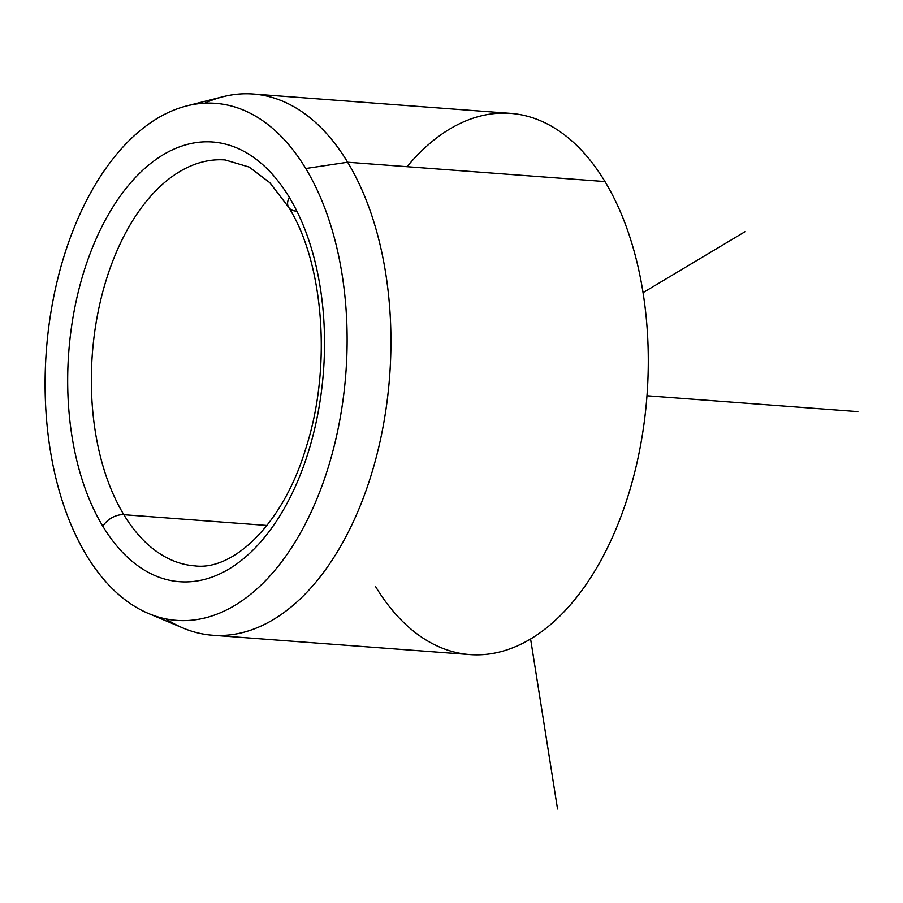 <?xml version="1.0" encoding="UTF-8"?>
<svg xmlns="http://www.w3.org/2000/svg" width="903" height="903" viewBox="0 0 903 903"><rect width="100%" height="100%" fill="white"/><g stroke="black" fill="none" stroke-linecap="round" stroke-linejoin="round"><path stroke-width="1.35" d="M194.63 565.854C232.929 571.068 283.35 524.508 306.241 447.041C332.022 366.742 323.68 262.807 288.61 207.216A16.965 10.723 -31.1 0 1 289.344 197.407A220.49 127.729 94.3 0 1 284.434 508.107A220.49 127.729 94.3 0 1 102.874 526.314A16.965 10.723 -31.1 0 1 123.824 514.699A203.525 117.898 -85.7 0 0 194.63 565.854A203.525 117.898 94.3 0 1 123.824 514.699A16.965 10.723 148.9 0 0 102.874 526.314A220.49 127.729 94.3 0 1 107.784 215.614A220.49 127.729 94.3 0 1 289.344 197.407A16.965 10.723 148.9 0 0 288.61 207.216A16.965 10.723 148.9 0 0 295.958 211.099M225.163 159.944A203.525 117.898 -85.7 0 0 104.24 286.567A203.525 117.898 -85.7 0 0 123.824 514.699L266.995 525.467L123.824 514.699A203.525 117.898 94.3 0 1 104.24 286.567A203.525 117.898 94.3 0 1 225.163 159.944L249.217 167.078L269.828 182.699L288.61 207.216M186.673 105.922L222.996 96.723A271.374 157.201 94.3 0 1 347.632 162.224L305.745 168.5L347.632 162.224A271.374 157.201 94.3 0 1 366.246 489.945A271.374 157.201 94.3 0 1 183.049 628.036L148.51 613.509A259.251 150.18 -85.7 0 0 323.534 481.581A259.251 150.18 -85.7 0 0 305.745 168.5A259.251 150.18 -85.7 0 0 186.673 105.922A259.251 150.18 -85.7 0 0 55.591 288.012A259.251 150.18 -85.7 0 0 86.474 555.232A259.251 150.18 -85.7 0 0 148.51 613.509M253.224 94.014L510.567 113.372A271.374 157.201 94.3 0 1 604.976 181.571L347.632 162.224L604.976 181.571A271.374 157.201 94.3 0 1 631.095 485.758A271.374 157.201 94.3 0 1 469.865 654.585L212.521 635.238A271.374 157.201 -85.7 0 0 373.752 466.399A271.374 157.201 -85.7 0 0 347.632 162.224A271.374 157.201 -85.7 0 0 253.224 94.014A271.374 157.201 -85.7 0 0 204.699 103.202M165.915 618.894A271.374 157.201 -85.7 0 0 212.521 635.238M86.474 555.232A259.251 150.18 94.3 0 1 92.253 189.901A259.251 150.18 94.3 0 1 305.745 168.5A259.251 150.18 94.3 0 1 299.965 533.82A259.251 150.18 94.3 0 1 86.474 555.232M102.874 526.314A220.49 127.729 -85.7 0 0 284.434 508.107A220.49 127.729 -85.7 0 0 289.344 197.407A220.49 127.729 -85.7 0 0 107.784 215.614A220.49 127.729 -85.7 0 0 102.874 526.314M375.456 586.386A271.374 157.201 -85.7 0 0 598.926 563.98A271.374 157.201 -85.7 0 0 604.976 181.571A271.374 157.201 -85.7 0 0 407.027 166.683M643.038 292.651L744.93 231.755M530.603 638.985L557.535 808.986M646.977 395.762L857.85 411.621"/></g></svg>
